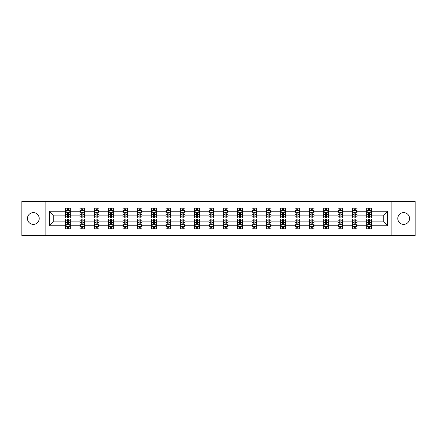 <?xml version="1.0" encoding="UTF-8"?>
<svg xmlns="http://www.w3.org/2000/svg" width="437" height="437" viewBox="0 0 437 437"><rect width="100%" height="100%" fill="white"/><g stroke="black" fill="none" stroke-linecap="round" stroke-linejoin="round"><path stroke-width="0.66" d="M403.662 212.617A5.883 5.883 0 0 0 397.785 218.5A5.883 5.883 0 0 0 403.662 224.383A5.883 5.883 0 0 0 409.545 218.5A5.883 5.883 0 0 0 403.662 212.617M33.338 212.617A5.883 5.883 0 0 0 27.455 218.5A5.883 5.883 0 0 0 33.338 224.383A5.883 5.883 0 0 0 39.215 218.5A5.883 5.883 0 0 0 33.338 212.617M391.12 201.501L21.85 201.501L21.85 235.499L415.15 235.499L415.15 201.501L391.12 201.501L391.12 235.499M371.319 225.76L371.319 221.898L383.724 221.898L387.581 225.76L371.319 225.76L371.319 228.841L369.571 228.841L369.571 226.497M45.88 235.499L45.88 201.501M366.725 225.76L356.98 225.76L356.98 221.898L366.725 221.898L366.725 228.841L371.319 228.841L371.319 226.382L370.456 226.382M356.98 225.76L356.98 228.841L355.237 228.841L355.237 226.497M352.386 225.76L342.646 225.76L342.646 221.898L352.386 221.898L352.386 228.841L356.98 228.841L356.98 226.382L356.117 226.382M342.646 225.76L342.646 228.841L340.898 228.841L340.898 226.497M338.052 225.76L328.313 225.76L328.313 221.898L338.052 221.898L338.052 228.841L342.646 228.841L342.646 226.382L341.783 226.382M328.313 225.76L328.313 228.841L326.565 228.841L326.565 226.497M323.719 225.76L313.979 225.76L313.979 221.898L323.719 221.898L323.719 228.841L328.313 228.841L328.313 226.382L327.45 226.382M313.979 225.76L313.979 228.841L312.231 228.841L312.231 226.497M309.38 225.76L299.64 225.76L299.64 221.898L309.38 221.898L309.38 228.841L313.979 228.841L313.979 226.382L313.111 226.382M299.64 225.76L299.64 228.841L297.897 228.841L297.897 226.497M295.046 225.76L285.306 225.76L285.306 221.898L295.046 221.898L295.046 228.841L299.64 228.841L299.64 226.382L298.777 226.382M285.306 225.76L285.306 228.841L283.558 228.841L283.558 226.497M280.712 225.76L270.973 225.76L270.973 221.898L280.712 221.898L280.712 228.841L285.306 228.841L285.306 226.382L284.443 226.382M270.973 225.76L270.973 228.841L269.225 228.841L269.225 226.497M266.373 225.76L256.634 225.76L256.634 221.898L266.373 221.898L266.373 228.841L270.973 228.841L270.973 226.382L270.104 226.382M256.634 225.76L256.634 228.841L254.891 228.841L254.891 226.497M252.04 225.76L242.3 225.76L242.3 221.898L252.04 221.898L252.04 228.841L256.634 228.841L256.634 226.382L255.771 226.382M242.3 225.76L242.3 228.841L240.552 228.841L240.552 226.497M237.706 225.76L227.967 225.76L227.967 221.898L237.706 221.898L237.706 228.841L242.3 228.841L242.3 226.382L241.437 226.382M227.967 225.76L227.967 228.841L226.219 228.841L226.219 226.497M223.373 225.76L213.627 225.76L213.627 221.898L223.373 221.898L223.373 228.841L227.967 228.841L227.967 226.382L227.103 226.382M213.627 225.76L213.627 228.841L211.885 228.841L211.885 226.497M209.033 225.76L199.294 225.76L199.294 221.898L209.033 221.898L209.033 228.841L213.627 228.841L213.627 226.382L212.764 226.382M199.294 225.76L199.294 228.841L197.546 228.841L197.546 226.497M194.7 225.76L184.96 225.76L184.96 221.898L194.7 221.898L194.7 228.841L199.294 228.841L199.294 226.382L198.431 226.382M184.96 225.76L184.96 228.841L183.212 228.841L183.212 226.497M180.366 225.76L170.627 225.76L170.627 221.898L180.366 221.898L180.366 228.841L184.96 228.841L184.96 226.382L184.097 226.382M170.627 225.76L170.627 228.841L168.879 228.841L168.879 226.497M166.027 225.76L156.288 225.76L156.288 221.898L166.027 221.898L166.027 228.841L170.627 228.841L170.627 226.382L169.758 226.382M156.288 225.76L156.288 228.841L154.545 228.841L154.545 226.497M151.694 225.76L141.954 225.76L141.954 221.898L151.694 221.898L151.694 228.841L156.288 228.841L156.288 226.382L155.425 226.382M141.954 225.76L141.954 228.841L140.206 228.841L140.206 226.497M137.36 225.76L127.62 225.76L127.62 221.898L137.36 221.898L137.36 228.841L141.954 228.841L141.954 226.382L141.091 226.382M127.62 225.76L127.62 228.841L125.872 228.841L125.872 226.497M123.021 225.76L113.281 225.76L113.281 221.898L123.021 221.898L123.021 228.841L127.62 228.841L127.62 226.382L126.752 226.382M113.281 225.76L113.281 228.841L111.539 228.841L111.539 226.497M108.687 225.76L98.948 225.76L98.948 221.898L108.687 221.898L108.687 228.841L113.281 228.841L113.281 226.382L112.418 226.382M98.948 225.76L98.948 228.841L97.2 228.841L97.2 226.497M94.354 225.76L84.614 225.76L84.614 221.898L94.354 221.898L94.354 228.841L98.948 228.841L98.948 226.382L98.085 226.382M84.614 225.76L84.614 228.841L82.866 228.841L82.866 226.497M80.02 225.76L70.275 225.76L70.275 221.898L80.02 221.898L80.02 228.841L84.614 228.841L84.614 226.382L83.751 226.382M70.275 225.76L70.275 228.841L68.533 228.841L68.533 226.497M65.681 225.76L49.419 225.76L49.419 211.24L65.681 211.24L65.681 215.102L53.276 215.102L53.276 221.898L65.681 221.898L65.681 228.841L70.275 228.841L70.275 226.382L69.412 226.382M66.544 210.618L65.681 210.618L65.681 208.159L65.681 211.24M67.429 210.503L67.429 208.159L65.681 208.159L70.275 208.159L70.275 211.24L80.02 211.24L80.02 208.159L84.614 208.159L84.614 211.24L94.354 211.24L94.354 208.159L98.948 208.159L98.948 211.24L108.687 211.24L108.687 208.159L113.281 208.159L113.281 211.24L123.021 211.24L123.021 208.159L127.62 208.159L127.62 211.24L137.36 211.24L137.36 208.159L141.954 208.159L141.954 211.24L151.694 211.24L151.694 208.159L156.288 208.159L156.288 211.24L166.027 211.24L166.027 208.159L170.627 208.159L170.627 211.24L180.366 211.24L180.366 208.159L184.96 208.159L184.96 211.24L194.7 211.24L194.7 208.159L199.294 208.159L199.294 211.24L209.033 211.24L209.033 208.159L213.627 208.159L213.627 211.24L223.373 211.24L223.373 208.159L227.967 208.159L227.967 211.24L237.706 211.24L237.706 208.159L242.3 208.159L242.3 211.24L252.04 211.24L252.04 208.159L256.634 208.159L256.634 211.24L266.373 211.24L266.373 208.159L270.973 208.159L270.973 211.24L280.712 211.24L280.712 208.159L285.306 208.159L285.306 211.24L295.046 211.24L295.046 208.159L299.64 208.159L299.64 211.24L309.38 211.24L309.38 208.159L313.979 208.159L313.979 211.24L323.719 211.24L323.719 208.159L328.313 208.159L328.313 211.24L338.052 211.24L338.052 208.159L342.646 208.159L342.646 211.24L352.386 211.24L352.386 208.159L356.98 208.159L356.98 211.24L366.725 211.24L366.725 208.159L371.319 208.159L371.319 211.24L387.581 211.24L387.581 225.76M366.725 211.24L366.725 215.102L356.98 215.102L356.98 211.24M352.386 211.24L352.386 215.102L342.646 215.102L342.646 211.24M338.052 211.24L338.052 215.102L328.313 215.102L328.313 211.24M323.719 211.24L323.719 215.102L313.979 215.102L313.979 211.24M309.38 211.24L309.38 215.102L299.64 215.102L299.64 211.24M295.046 211.24L295.046 215.102L285.306 215.102L285.306 211.24M280.712 211.24L280.712 215.102L270.973 215.102L270.973 211.24M266.373 211.24L266.373 215.102L256.634 215.102L256.634 211.24M252.04 211.24L252.04 215.102L242.3 215.102L242.3 211.24M237.706 211.24L237.706 215.102L227.967 215.102L227.967 211.24M223.373 211.24L223.373 215.102L213.627 215.102L213.627 211.24M209.033 211.24L209.033 215.102L199.294 215.102L199.294 211.24M194.7 211.24L194.7 215.102L184.96 215.102L184.96 211.24M180.366 211.24L180.366 215.102L170.627 215.102L170.627 211.24M166.027 211.24L166.027 215.102L156.288 215.102L156.288 211.24M151.694 211.24L151.694 215.102L141.954 215.102L141.954 211.24M137.36 211.24L137.36 215.102L127.62 215.102L127.62 211.24M123.021 211.24L123.021 215.102L113.281 215.102L113.281 211.24M108.687 211.24L108.687 215.102L98.948 215.102L98.948 211.24M94.354 211.24L94.354 215.102L84.614 215.102L84.614 211.24M80.02 211.24L80.02 215.102L70.275 215.102L70.275 211.24M49.419 211.24L53.276 215.102M383.724 221.898L383.724 215.102L371.319 215.102L371.319 211.24M368.467 210.459L369.571 210.459M354.134 210.459L355.237 210.459M339.8 210.459L340.898 210.459M325.461 210.459L326.565 210.459M311.128 210.459L312.231 210.459M296.794 210.459L297.897 210.459M282.455 210.459L283.558 210.459M268.121 210.459L269.225 210.459M253.788 210.459L254.891 210.459M239.454 210.459L240.552 210.459M225.115 210.459L226.219 210.459M210.781 210.459L211.885 210.459M196.448 210.459L197.546 210.459M182.109 210.459L183.212 210.459M167.775 210.459L168.879 210.459M153.442 210.459L154.545 210.459M139.103 210.459L140.206 210.459M124.769 210.459L125.872 210.459M110.435 210.459L111.539 210.459M96.102 210.459L97.2 210.459M81.763 210.459L82.866 210.459M67.429 210.459L68.533 210.459M67.429 226.541L68.533 226.541M81.763 226.541L82.866 226.541M96.102 226.541L97.2 226.541M110.435 226.541L111.539 226.541M124.769 226.541L125.872 226.541M139.103 226.541L140.206 226.541M153.442 226.541L154.545 226.541M167.775 226.541L168.879 226.541M182.109 226.541L183.212 226.541M196.448 226.541L197.546 226.541M210.781 226.541L211.885 226.541M225.115 226.541L226.219 226.541M239.454 226.541L240.552 226.541M253.788 226.541L254.891 226.541M268.121 226.541L269.225 226.541M282.455 226.541L283.558 226.541M296.794 226.541L297.897 226.541M311.128 226.541L312.231 226.541M325.461 226.541L326.565 226.541M339.8 226.541L340.898 226.541M354.134 226.541L355.237 226.541M368.467 226.541L369.571 226.541M53.276 221.898L49.419 225.76M387.581 211.24L383.724 215.102M68.533 209.356L67.429 209.356M65.681 216.796L65.681 217.948L67.429 217.948L67.429 216.796L65.681 216.796L65.681 215.102M70.275 215.102L70.275 217.948L68.533 217.948L68.533 213.032C68.167 212.322 67.795 212.322 67.429 213.032L67.429 216.796M69.412 210.618L70.275 210.618L70.275 208.159L68.533 208.159L68.533 210.503M70.275 212.344L69.357 210.503L66.604 210.503L65.681 212.344M67.429 227.644L68.533 227.644M70.275 220.204L70.275 219.052L68.533 219.052L68.533 220.204L70.275 220.204L70.275 221.898M65.681 221.898L65.681 219.052L67.429 219.052L67.429 223.968C67.795 224.678 68.161 224.678 68.533 223.968L68.533 220.204M66.544 226.382L65.681 226.382L65.681 228.841L67.429 228.841L67.429 226.497M65.681 224.656L66.604 226.497L69.357 226.497L70.275 224.656M82.866 209.356L81.763 209.356M80.883 210.618L80.02 210.618L80.02 208.159L81.763 208.159L81.763 210.503M80.02 216.796L80.02 217.948L81.763 217.948L81.763 216.796L80.02 216.796L80.02 215.102M84.614 215.102L84.614 217.948L82.866 217.948L82.866 213.032C82.5 212.322 82.134 212.322 81.763 213.032L81.763 216.796M83.751 210.618L84.614 210.618L84.614 208.159L82.866 208.159L82.866 210.503M84.614 212.344L83.691 210.503L80.938 210.503L80.02 212.344M97.2 209.356L96.102 209.356M95.217 210.618L94.354 210.618L94.354 208.159L96.102 208.159L96.102 210.503M94.354 216.796L94.354 217.948L96.102 217.948L96.102 216.796L94.354 216.796L94.354 215.102M98.948 215.102L98.948 217.948L97.2 217.948L97.2 213.032C96.834 212.322 96.468 212.322 96.102 213.032L96.102 216.796M98.085 210.618L98.948 210.618L98.948 208.159L97.2 208.159L97.2 210.503M98.948 212.344L98.03 210.503L95.271 210.503L94.354 212.344M81.763 227.644L82.866 227.644M84.614 220.204L84.614 219.052L82.866 219.052L82.866 220.204L84.614 220.204L84.614 221.898M80.02 221.898L80.02 219.052L81.763 219.052L81.763 223.968C82.129 224.678 82.5 224.678 82.866 223.968L82.866 220.204M80.883 226.382L80.02 226.382L80.02 228.841L81.763 228.841L81.763 226.497M80.02 224.656L80.938 226.497L83.691 226.497L84.614 224.656M96.102 227.644L97.2 227.644M98.948 220.204L98.948 219.052L97.2 219.052L97.2 220.204L98.948 220.204L98.948 221.898M94.354 221.898L94.354 219.052L96.102 219.052L96.102 223.968C96.468 224.678 96.834 224.678 97.2 223.968L97.2 220.204M95.217 226.382L94.354 226.382L94.354 228.841L96.102 228.841L96.102 226.497M94.354 224.656L95.271 226.497L98.03 226.497L98.948 224.656M111.539 209.356L110.435 209.356M109.55 210.618L108.687 210.618L108.687 208.159L110.435 208.159L110.435 210.503M108.687 216.796L108.687 217.948L110.435 217.948L110.435 216.796L108.687 216.796L108.687 215.102M113.281 215.102L113.281 217.948L111.539 217.948L111.539 213.032C111.167 212.322 110.801 212.322 110.435 213.032L110.435 216.796M112.418 210.618L113.281 210.618L113.281 208.159L111.539 208.159L111.539 210.503M113.281 212.344L112.364 210.503L109.605 210.503L108.687 212.344M110.435 227.644L111.539 227.644M113.281 220.204L113.281 219.052L111.539 219.052L111.539 220.204L113.281 220.204L113.281 221.898M108.687 221.898L108.687 219.052L110.435 219.052L110.435 223.968C110.801 224.678 111.167 224.678 111.539 223.968L111.539 220.204M109.55 226.382L108.687 226.382L108.687 228.841L110.435 228.841L110.435 226.497M108.687 224.656L109.605 226.497L112.364 226.497L113.281 224.656M125.872 209.356L124.769 209.356M123.89 210.618L123.021 210.618L123.021 208.159L124.769 208.159L124.769 210.503M123.021 216.796L123.021 217.948L124.769 217.948L124.769 216.796L123.021 216.796L123.021 215.102M127.62 215.102L127.62 217.948L125.872 217.948L125.872 213.032C125.506 212.322 125.14 212.322 124.769 213.032L124.769 216.796M126.752 210.618L127.62 210.618L127.62 208.159L125.872 208.159L125.872 210.503M127.62 212.344L126.697 210.503L123.944 210.503L123.021 212.344M124.769 227.644L125.872 227.644M127.62 220.204L127.62 219.052L125.872 219.052L125.872 220.204L127.62 220.204L127.62 221.898M123.021 221.898L123.021 219.052L124.769 219.052L124.769 223.968C125.135 224.678 125.506 224.678 125.872 223.968L125.872 220.204M123.89 226.382L123.021 226.382L123.021 228.841L124.769 228.841L124.769 226.497M123.021 224.656L123.944 226.497L126.697 226.497L127.62 224.656M140.206 209.356L139.103 209.356M138.223 210.618L137.36 210.618L137.36 208.159L139.103 208.159L139.103 210.503M137.36 216.796L137.36 217.948L139.103 217.948L139.103 216.796L137.36 216.796L137.36 215.102M141.954 215.102L141.954 217.948L140.206 217.948L140.206 213.032C139.84 212.322 139.474 212.322 139.103 213.032L139.103 216.796M141.091 210.618L141.954 210.618L141.954 208.159L140.206 208.159L140.206 210.503M141.954 212.344L141.036 210.503L138.278 210.503L137.36 212.344M139.103 227.644L140.206 227.644M141.954 220.204L141.954 219.052L140.206 219.052L140.206 220.204L141.954 220.204L141.954 221.898M137.36 221.898L137.36 219.052L139.103 219.052L139.103 223.968C139.474 224.678 139.84 224.678 140.206 223.968L140.206 220.204M138.223 226.382L137.36 226.382L137.36 228.841L139.103 228.841L139.103 226.497M137.36 224.656L138.278 226.497L141.036 226.497L141.954 224.656M154.545 209.356L153.442 209.356M152.557 210.618L151.694 210.618L151.694 208.159L153.442 208.159L153.442 210.503M151.694 216.796L151.694 217.948L153.442 217.948L153.442 216.796L151.694 216.796L151.694 215.102M156.288 215.102L156.288 217.948L154.545 217.948L154.545 213.032C154.174 212.322 153.808 212.322 153.442 213.032L153.442 216.796M155.425 210.618L156.288 210.618L156.288 208.159L154.545 208.159L154.545 210.503M156.288 212.344L155.37 210.503L152.611 210.503L151.694 212.344M153.442 227.644L154.545 227.644M156.288 220.204L156.288 219.052L154.545 219.052L154.545 220.204L156.288 220.204L156.288 221.898M151.694 221.898L151.694 219.052L153.442 219.052L153.442 223.968C153.808 224.678 154.174 224.678 154.545 223.968L154.545 220.204M152.557 226.382L151.694 226.382L151.694 228.841L153.442 228.841L153.442 226.497M151.694 224.656L152.611 226.497L155.37 226.497L156.288 224.656M168.879 209.356L167.775 209.356M166.896 210.618L166.027 210.618L166.027 208.159L167.775 208.159L167.775 210.503M166.027 216.796L166.027 217.948L167.775 217.948L167.775 216.796L166.027 216.796L166.027 215.102M170.627 215.102L170.627 217.948L168.879 217.948L168.879 213.032C168.513 212.322 168.141 212.322 167.775 213.032L167.775 216.796M169.758 210.618L170.627 210.618L170.627 208.159L168.879 208.159L168.879 210.503M170.627 212.344L169.703 210.503L166.95 210.503L166.027 212.344M167.775 227.644L168.879 227.644M170.627 220.204L170.627 219.052L168.879 219.052L168.879 220.204L170.627 220.204L170.627 221.898M166.027 221.898L166.027 219.052L167.775 219.052L167.775 223.968C168.141 224.678 168.513 224.678 168.879 223.968L168.879 220.204M166.896 226.382L166.027 226.382L166.027 228.841L167.775 228.841L167.775 226.497M166.027 224.656L166.95 226.497L169.703 226.497L170.627 224.656M183.212 209.356L182.109 209.356M181.229 210.618L180.366 210.618L180.366 208.159L182.109 208.159L182.109 210.503M180.366 216.796L180.366 217.948L182.109 217.948L182.109 216.796L180.366 216.796L180.366 215.102M184.96 215.102L184.96 217.948L183.212 217.948L183.212 213.032C182.846 212.322 182.48 212.322 182.109 213.032L182.109 216.796M184.097 210.618L184.96 210.618L184.96 208.159L183.212 208.159L183.212 210.503M184.96 212.344L184.043 210.503L181.284 210.503L180.366 212.344M182.109 227.644L183.212 227.644M184.96 220.204L184.96 219.052L183.212 219.052L183.212 220.204L184.96 220.204L184.96 221.898M180.366 221.898L180.366 219.052L182.109 219.052L182.109 223.968C182.48 224.678 182.846 224.678 183.212 223.968L183.212 220.204M181.229 226.382L180.366 226.382L180.366 228.841L182.109 228.841L182.109 226.497M180.366 224.656L181.284 226.497L184.043 226.497L184.96 224.656M197.546 209.356L196.448 209.356M195.563 210.618L194.7 210.618L194.7 208.159L196.448 208.159L196.448 210.503M194.7 216.796L194.7 217.948L196.448 217.948L196.448 216.796L194.7 216.796L194.7 215.102M199.294 215.102L199.294 217.948L197.546 217.948L197.546 213.032C197.18 212.322 196.814 212.322 196.448 213.032L196.448 216.796M198.431 210.618L199.294 210.618L199.294 208.159L197.546 208.159L197.546 210.503M199.294 212.344L198.376 210.503L195.618 210.503L194.7 212.344M196.448 227.644L197.546 227.644M199.294 220.204L199.294 219.052L197.546 219.052L197.546 220.204L199.294 220.204L199.294 221.898M194.7 221.898L194.7 219.052L196.448 219.052L196.448 223.968C196.814 224.678 197.18 224.678 197.546 223.968L197.546 220.204M195.563 226.382L194.7 226.382L194.7 228.841L196.448 228.841L196.448 226.497M194.7 224.656L195.618 226.497L198.376 226.497L199.294 224.656M211.885 209.356L210.781 209.356M209.897 210.618L209.033 210.618L209.033 208.159L210.781 208.159L210.781 210.503M209.033 216.796L209.033 217.948L210.781 217.948L210.781 216.796L209.033 216.796L209.033 215.102M213.627 215.102L213.627 217.948L211.885 217.948L211.885 213.032C211.519 212.322 211.147 212.322 210.781 213.032L210.781 216.796M212.764 210.618L213.627 210.618L213.627 208.159L211.885 208.159L211.885 210.503M213.627 212.344L212.71 210.503L209.957 210.503L209.033 212.344M210.781 227.644L211.885 227.644M213.627 220.204L213.627 219.052L211.885 219.052L211.885 220.204L213.627 220.204L213.627 221.898M209.033 221.898L209.033 219.052L210.781 219.052L210.781 223.968C211.147 224.678 211.513 224.678 211.885 223.968L211.885 220.204M209.897 226.382L209.033 226.382L209.033 228.841L210.781 228.841L210.781 226.497M209.033 224.656L209.957 226.497L212.71 226.497L213.627 224.656M226.219 209.356L225.115 209.356M224.236 210.618L223.373 210.618L223.373 208.159L225.115 208.159L225.115 210.503M223.373 216.796L223.373 217.948L225.115 217.948L225.115 216.796L223.373 216.796L223.373 215.102M227.967 215.102L227.967 217.948L226.219 217.948L226.219 213.032C225.853 212.322 225.487 212.322 225.115 213.032L225.115 216.796M227.103 210.618L227.967 210.618L227.967 208.159L226.219 208.159L226.219 210.503M227.967 212.344L227.043 210.503L224.29 210.503L223.373 212.344M225.115 227.644L226.219 227.644M227.967 220.204L227.967 219.052L226.219 219.052L226.219 220.204L227.967 220.204L227.967 221.898M223.373 221.898L223.373 219.052L225.115 219.052L225.115 223.968C225.481 224.678 225.853 224.678 226.219 223.968L226.219 220.204M224.236 226.382L223.373 226.382L223.373 228.841L225.115 228.841L225.115 226.497M223.373 224.656L224.29 226.497L227.043 226.497L227.967 224.656M240.552 209.356L239.454 209.356M238.569 210.618L237.706 210.618L237.706 208.159L239.454 208.159L239.454 210.503M237.706 216.796L237.706 217.948L239.454 217.948L239.454 216.796L237.706 216.796L237.706 215.102M242.3 215.102L242.3 217.948L240.552 217.948L240.552 213.032C240.186 212.322 239.82 212.322 239.454 213.032L239.454 216.796M241.437 210.618L242.3 210.618L242.3 208.159L240.552 208.159L240.552 210.503M242.3 212.344L241.382 210.503L238.624 210.503L237.706 212.344M239.454 227.644L240.552 227.644M242.3 220.204L242.3 219.052L240.552 219.052L240.552 220.204L242.3 220.204L242.3 221.898M237.706 221.898L237.706 219.052L239.454 219.052L239.454 223.968C239.82 224.678 240.186 224.678 240.552 223.968L240.552 220.204M238.569 226.382L237.706 226.382L237.706 228.841L239.454 228.841L239.454 226.497M237.706 224.656L238.624 226.497L241.382 226.497L242.3 224.656M254.891 209.356L253.788 209.356M252.903 210.618L252.04 210.618L252.04 208.159L253.788 208.159L253.788 210.503M252.04 216.796L252.04 217.948L253.788 217.948L253.788 216.796L252.04 216.796L252.04 215.102M256.634 215.102L256.634 217.948L254.891 217.948L254.891 213.032C254.52 212.322 254.154 212.322 253.788 213.032L253.788 216.796M255.771 210.618L256.634 210.618L256.634 208.159L254.891 208.159L254.891 210.503M256.634 212.344L255.716 210.503L252.957 210.503L252.04 212.344M253.788 227.644L254.891 227.644M256.634 220.204L256.634 219.052L254.891 219.052L254.891 220.204L256.634 220.204L256.634 221.898M252.04 221.898L252.04 219.052L253.788 219.052L253.788 223.968C254.154 224.678 254.52 224.678 254.891 223.968L254.891 220.204M252.903 226.382L252.04 226.382L252.04 228.841L253.788 228.841L253.788 226.497M252.04 224.656L252.957 226.497L255.716 226.497L256.634 224.656M269.225 209.356L268.121 209.356M267.242 210.618L266.373 210.618L266.373 208.159L268.121 208.159L268.121 210.503M266.373 216.796L266.373 217.948L268.121 217.948L268.121 216.796L266.373 216.796L266.373 215.102M270.973 215.102L270.973 217.948L269.225 217.948L269.225 213.032C268.859 212.322 268.487 212.322 268.121 213.032L268.121 216.796M270.104 210.618L270.973 210.618L270.973 208.159L269.225 208.159L269.225 210.503M270.973 212.344L270.05 210.503L267.297 210.503L266.373 212.344M268.121 227.644L269.225 227.644M270.973 220.204L270.973 219.052L269.225 219.052L269.225 220.204L270.973 220.204L270.973 221.898M266.373 221.898L266.373 219.052L268.121 219.052L268.121 223.968C268.487 224.678 268.859 224.678 269.225 223.968L269.225 220.204M267.242 226.382L266.373 226.382L266.373 228.841L268.121 228.841L268.121 226.497M266.373 224.656L267.297 226.497L270.05 226.497L270.973 224.656M283.558 209.356L282.455 209.356M281.575 210.618L280.712 210.618L280.712 208.159L282.455 208.159L282.455 210.503M280.712 216.796L280.712 217.948L282.455 217.948L282.455 216.796L280.712 216.796L280.712 215.102M285.306 215.102L285.306 217.948L283.558 217.948L283.558 213.032C283.192 212.322 282.826 212.322 282.455 213.032L282.455 216.796M284.443 210.618L285.306 210.618L285.306 208.159L283.558 208.159L283.558 210.503M285.306 212.344L284.389 210.503L281.63 210.503L280.712 212.344M282.455 227.644L283.558 227.644M285.306 220.204L285.306 219.052L283.558 219.052L283.558 220.204L285.306 220.204L285.306 221.898M280.712 221.898L280.712 219.052L282.455 219.052L282.455 223.968C282.826 224.678 283.192 224.678 283.558 223.968L283.558 220.204M281.575 226.382L280.712 226.382L280.712 228.841L282.455 228.841L282.455 226.497M280.712 224.656L281.63 226.497L284.389 226.497L285.306 224.656M297.897 209.356L296.794 209.356M295.909 210.618L295.046 210.618L295.046 208.159L296.794 208.159L296.794 210.503M295.046 216.796L295.046 217.948L296.794 217.948L296.794 216.796L295.046 216.796L295.046 215.102M299.64 215.102L299.64 217.948L297.897 217.948L297.897 213.032C297.526 212.322 297.16 212.322 296.794 213.032L296.794 216.796M298.777 210.618L299.64 210.618L299.64 208.159L297.897 208.159L297.897 210.503M299.64 212.344L298.722 210.503L295.964 210.503L295.046 212.344M296.794 227.644L297.897 227.644M299.64 220.204L299.64 219.052L297.897 219.052L297.897 220.204L299.64 220.204L299.64 221.898M295.046 221.898L295.046 219.052L296.794 219.052L296.794 223.968C297.16 224.678 297.526 224.678 297.897 223.968L297.897 220.204M295.909 226.382L295.046 226.382L295.046 228.841L296.794 228.841L296.794 226.497M295.046 224.656L295.964 226.497L298.722 226.497L299.64 224.656M312.231 209.356L311.128 209.356M310.248 210.618L309.38 210.618L309.38 208.159L311.128 208.159L311.128 210.503M309.38 216.796L309.38 217.948L311.128 217.948L311.128 216.796L309.38 216.796L309.38 215.102M313.979 215.102L313.979 217.948L312.231 217.948L312.231 213.032C311.865 212.322 311.494 212.322 311.128 213.032L311.128 216.796M313.111 210.618L313.979 210.618L313.979 208.159L312.231 208.159L312.231 210.503M313.979 212.344L313.056 210.503L310.303 210.503L309.38 212.344M311.128 227.644L312.231 227.644M313.979 220.204L313.979 219.052L312.231 219.052L312.231 220.204L313.979 220.204L313.979 221.898M309.38 221.898L309.38 219.052L311.128 219.052L311.128 223.968C311.494 224.678 311.86 224.678 312.231 223.968L312.231 220.204M310.248 226.382L309.38 226.382L309.38 228.841L311.128 228.841L311.128 226.497M309.38 224.656L310.303 226.497L313.056 226.497L313.979 224.656M326.565 209.356L325.461 209.356M324.582 210.618L323.719 210.618L323.719 208.159L325.461 208.159L325.461 210.503M323.719 216.796L323.719 217.948L325.461 217.948L325.461 216.796L323.719 216.796L323.719 215.102M328.313 215.102L328.313 217.948L326.565 217.948L326.565 213.032C326.199 212.322 325.833 212.322 325.461 213.032L325.461 216.796M327.45 210.618L328.313 210.618L328.313 208.159L326.565 208.159L326.565 210.503M328.313 212.344L327.395 210.503L324.636 210.503L323.719 212.344M325.461 227.644L326.565 227.644M328.313 220.204L328.313 219.052L326.565 219.052L326.565 220.204L328.313 220.204L328.313 221.898M323.719 221.898L323.719 219.052L325.461 219.052L325.461 223.968C325.833 224.678 326.199 224.678 326.565 223.968L326.565 220.204M324.582 226.382L323.719 226.382L323.719 228.841L325.461 228.841L325.461 226.497M323.719 224.656L324.636 226.497L327.395 226.497L328.313 224.656M340.898 209.356L339.8 209.356M338.915 210.618L338.052 210.618L338.052 208.159L339.8 208.159L339.8 210.503M338.052 216.796L338.052 217.948L339.8 217.948L339.8 216.796L338.052 216.796L338.052 215.102M342.646 215.102L342.646 217.948L340.898 217.948L340.898 213.032C340.532 212.322 340.166 212.322 339.8 213.032L339.8 216.796M341.783 210.618L342.646 210.618L342.646 208.159L340.898 208.159L340.898 210.503M342.646 212.344L341.729 210.503L338.97 210.503L338.052 212.344M339.8 227.644L340.898 227.644M342.646 220.204L342.646 219.052L340.898 219.052L340.898 220.204L342.646 220.204L342.646 221.898M338.052 221.898L338.052 219.052L339.8 219.052L339.8 223.968C340.166 224.678 340.532 224.678 340.898 223.968L340.898 220.204M338.915 226.382L338.052 226.382L338.052 228.841L339.8 228.841L339.8 226.497M338.052 224.656L338.97 226.497L341.729 226.497L342.646 224.656M355.237 209.356L354.134 209.356M353.249 210.618L352.386 210.618L352.386 208.159L354.134 208.159L354.134 210.503M352.386 216.796L352.386 217.948L354.134 217.948L354.134 216.796L352.386 216.796L352.386 215.102M356.98 215.102L356.98 217.948L355.237 217.948L355.237 213.032C354.871 212.322 354.5 212.322 354.134 213.032L354.134 216.796M356.117 210.618L356.98 210.618L356.98 208.159L355.237 208.159L355.237 210.503M356.98 212.344L356.062 210.503L353.309 210.503L352.386 212.344M354.134 227.644L355.237 227.644M356.98 220.204L356.98 219.052L355.237 219.052L355.237 220.204L356.98 220.204L356.98 221.898M352.386 221.898L352.386 219.052L354.134 219.052L354.134 223.968C354.5 224.678 354.866 224.678 355.237 223.968L355.237 220.204M353.249 226.382L352.386 226.382L352.386 228.841L354.134 228.841L354.134 226.497M352.386 224.656L353.309 226.497L356.062 226.497L356.98 224.656M369.571 209.356L368.467 209.356M367.588 210.618L366.725 210.618L366.725 208.159L368.467 208.159L368.467 210.503M366.725 216.796L366.725 217.948L368.467 217.948L368.467 216.796L366.725 216.796L366.725 215.102M371.319 215.102L371.319 217.948L369.571 217.948L369.571 213.032C369.205 212.322 368.839 212.322 368.467 213.032L368.467 216.796M370.456 210.618L371.319 210.618L371.319 208.159L369.571 208.159L369.571 210.503M371.319 212.344L370.396 210.503L367.643 210.503L366.725 212.344M368.467 227.644L369.571 227.644M371.319 220.204L371.319 219.052L369.571 219.052L369.571 220.204L371.319 220.204L371.319 221.898M366.725 221.898L366.725 219.052L368.467 219.052L368.467 223.968C368.833 224.678 369.205 224.678 369.571 223.968L369.571 220.204M367.588 226.382L366.725 226.382L366.725 228.841L368.467 228.841L368.467 226.497M366.725 224.656L367.643 226.497L370.396 226.497L371.319 224.656M70.253 212.295L65.708 212.295M70.275 216.796L68.533 216.796M67.429 214.332L65.681 214.332M70.275 214.332L68.533 214.332M68.533 209.94L67.429 209.94M65.708 224.705L70.253 224.705M65.681 220.204L67.429 220.204M68.533 222.668L70.275 222.668M65.681 222.668L67.429 222.668M67.429 227.06L68.533 227.06M84.592 212.295L80.042 212.295M84.614 216.796L82.866 216.796M81.763 214.332L80.02 214.332M84.614 214.332L82.866 214.332M82.866 209.94L81.763 209.94M98.926 212.295L94.376 212.295M98.948 216.796L97.2 216.796M96.102 214.332L94.354 214.332M98.948 214.332L97.2 214.332M97.2 209.94L96.102 209.94M80.042 224.705L84.592 224.705M80.02 220.204L81.763 220.204M82.866 222.668L84.614 222.668M80.02 222.668L81.763 222.668M81.763 227.06L82.866 227.06M94.376 224.705L98.926 224.705M94.354 220.204L96.102 220.204M97.2 222.668L98.948 222.668M94.354 222.668L96.102 222.668M96.102 227.06L97.2 227.06M113.259 212.295L108.709 212.295M113.281 216.796L111.539 216.796M110.435 214.332L108.687 214.332M113.281 214.332L111.539 214.332M111.539 209.94L110.435 209.94M108.709 224.705L113.259 224.705M108.687 220.204L110.435 220.204M111.539 222.668L113.281 222.668M108.687 222.668L110.435 222.668M110.435 227.06L111.539 227.06M127.593 212.295L123.048 212.295M127.62 216.796L125.872 216.796M124.769 214.332L123.021 214.332M127.62 214.332L125.872 214.332M125.872 209.94L124.769 209.94M123.048 224.705L127.593 224.705M123.021 220.204L124.769 220.204M125.872 222.668L127.62 222.668M123.021 222.668L124.769 222.668M124.769 227.06L125.872 227.06M141.932 212.295L137.382 212.295M141.954 216.796L140.206 216.796M139.103 214.332L137.36 214.332M141.954 214.332L140.206 214.332M140.206 209.94L139.103 209.94M137.382 224.705L141.932 224.705M137.36 220.204L139.103 220.204M140.206 222.668L141.954 222.668M137.36 222.668L139.103 222.668M139.103 227.06L140.206 227.06M156.266 212.295L151.715 212.295M156.288 216.796L154.545 216.796M153.442 214.332L151.694 214.332M156.288 214.332L154.545 214.332M154.545 209.94L153.442 209.94M151.715 224.705L156.266 224.705M151.694 220.204L153.442 220.204M154.545 222.668L156.288 222.668M151.694 222.668L153.442 222.668M153.442 227.06L154.545 227.06M170.599 212.295L166.055 212.295M170.627 216.796L168.879 216.796M167.775 214.332L166.027 214.332M170.627 214.332L168.879 214.332M168.879 209.94L167.775 209.94M166.055 224.705L170.599 224.705M166.027 220.204L167.775 220.204M168.879 222.668L170.627 222.668M166.027 222.668L167.775 222.668M167.775 227.06L168.879 227.06M184.938 212.295L180.388 212.295M184.96 216.796L183.212 216.796M182.109 214.332L180.366 214.332M184.96 214.332L183.212 214.332M183.212 209.94L182.109 209.94M180.388 224.705L184.938 224.705M180.366 220.204L182.109 220.204M183.212 222.668L184.96 222.668M180.366 222.668L182.109 222.668M182.109 227.06L183.212 227.06M199.272 212.295L194.722 212.295M199.294 216.796L197.546 216.796M196.448 214.332L194.7 214.332M199.294 214.332L197.546 214.332M197.546 209.94L196.448 209.94M194.722 224.705L199.272 224.705M194.7 220.204L196.448 220.204M197.546 222.668L199.294 222.668M194.7 222.668L196.448 222.668M196.448 227.06L197.546 227.06M213.606 212.295L209.055 212.295M213.627 216.796L211.885 216.796M210.781 214.332L209.033 214.332M213.627 214.332L211.885 214.332M211.885 209.94L210.781 209.94M209.055 224.705L213.606 224.705M209.033 220.204L210.781 220.204M211.885 222.668L213.627 222.668M209.033 222.668L210.781 222.668M210.781 227.06L211.885 227.06M227.945 212.295L223.394 212.295M227.967 216.796L226.219 216.796M225.115 214.332L223.373 214.332M227.967 214.332L226.219 214.332M226.219 209.94L225.115 209.94M223.394 224.705L227.945 224.705M223.373 220.204L225.115 220.204M226.219 222.668L227.967 222.668M223.373 222.668L225.115 222.668M225.115 227.06L226.219 227.06M242.278 212.295L237.728 212.295M242.3 216.796L240.552 216.796M239.454 214.332L237.706 214.332M242.3 214.332L240.552 214.332M240.552 209.94L239.454 209.94M237.728 224.705L242.278 224.705M237.706 220.204L239.454 220.204M240.552 222.668L242.3 222.668M237.706 222.668L239.454 222.668M239.454 227.06L240.552 227.06M256.612 212.295L252.062 212.295M256.634 216.796L254.891 216.796M253.788 214.332L252.04 214.332M256.634 214.332L254.891 214.332M254.891 209.94L253.788 209.94M252.062 224.705L256.612 224.705M252.04 220.204L253.788 220.204M254.891 222.668L256.634 222.668M252.04 222.668L253.788 222.668M253.788 227.06L254.891 227.06M270.945 212.295L266.401 212.295M270.973 216.796L269.225 216.796M268.121 214.332L266.373 214.332M270.973 214.332L269.225 214.332M269.225 209.94L268.121 209.94M266.401 224.705L270.945 224.705M266.373 220.204L268.121 220.204M269.225 222.668L270.973 222.668M266.373 222.668L268.121 222.668M268.121 227.06L269.225 227.06M285.285 212.295L280.734 212.295M285.306 216.796L283.558 216.796M282.455 214.332L280.712 214.332M285.306 214.332L283.558 214.332M283.558 209.94L282.455 209.94M280.734 224.705L285.285 224.705M280.712 220.204L282.455 220.204M283.558 222.668L285.306 222.668M280.712 222.668L282.455 222.668M282.455 227.06L283.558 227.06M299.618 212.295L295.068 212.295M299.64 216.796L297.897 216.796M296.794 214.332L295.046 214.332M299.64 214.332L297.897 214.332M297.897 209.94L296.794 209.94M295.068 224.705L299.618 224.705M295.046 220.204L296.794 220.204M297.897 222.668L299.64 222.668M295.046 222.668L296.794 222.668M296.794 227.06L297.897 227.06M313.952 212.295L309.407 212.295M313.979 216.796L312.231 216.796M311.128 214.332L309.38 214.332M313.979 214.332L312.231 214.332M312.231 209.94L311.128 209.94M309.407 224.705L313.952 224.705M309.38 220.204L311.128 220.204M312.231 222.668L313.979 222.668M309.38 222.668L311.128 222.668M311.128 227.06L312.231 227.06M328.291 212.295L323.741 212.295M328.313 216.796L326.565 216.796M325.461 214.332L323.719 214.332M328.313 214.332L326.565 214.332M326.565 209.94L325.461 209.94M323.741 224.705L328.291 224.705M323.719 220.204L325.461 220.204M326.565 222.668L328.313 222.668M323.719 222.668L325.461 222.668M325.461 227.06L326.565 227.06M342.624 212.295L338.074 212.295M342.646 216.796L340.898 216.796M339.8 214.332L338.052 214.332M342.646 214.332L340.898 214.332M340.898 209.94L339.8 209.94M338.074 224.705L342.624 224.705M338.052 220.204L339.8 220.204M340.898 222.668L342.646 222.668M338.052 222.668L339.8 222.668M339.8 227.06L340.898 227.06M356.958 212.295L352.408 212.295M356.98 216.796L355.237 216.796M354.134 214.332L352.386 214.332M356.98 214.332L355.237 214.332M355.237 209.94L354.134 209.94M352.408 224.705L356.958 224.705M352.386 220.204L354.134 220.204M355.237 222.668L356.98 222.668M352.386 222.668L354.134 222.668M354.134 227.06L355.237 227.06M371.292 212.295L366.747 212.295M371.319 216.796L369.571 216.796M368.467 214.332L366.725 214.332M371.319 214.332L369.571 214.332M369.571 209.94L368.467 209.94M366.747 224.705L371.292 224.705M366.725 220.204L368.467 220.204M369.571 222.668L371.319 222.668M366.725 222.668L368.467 222.668M368.467 227.06L369.571 227.06"/></g></svg>
